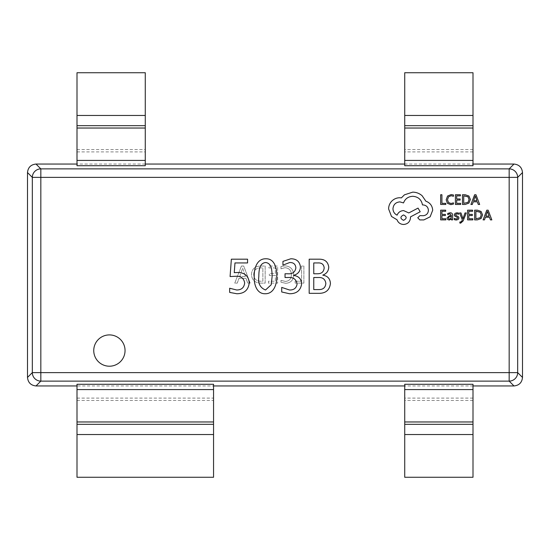 <?xml version="1.0" encoding="UTF-8"?>
<svg xmlns="http://www.w3.org/2000/svg" width="550" height="550" viewBox="0 0 550 550"><rect width="100%" height="100%" fill="white"/><g stroke="black" fill="none" stroke-linecap="round" stroke-linejoin="round"><path stroke-width="0.41" stroke-dasharray="2.75 2.06" d="M93.748 350.563A15.654 15.654 0 0 0 109.395 366.211A15.654 15.654 0 0 0 125.049 350.563A15.654 15.654 0 0 0 109.395 334.909A15.654 15.654 0 0 0 93.748 350.563M77 385.949L77 477.269L213.551 477.269L213.551 385.949L77 385.949L77 384.278M213.551 385.949L213.551 384.278M404.724 384.278L404.724 385.949L473 385.949L473 477.269L404.724 477.269L404.724 385.949M473 384.278L473 385.949M280.981 280.349L280.981 282.219L285.677 283.312C290.819 282.913 293.487 280.101 293.679 274.89C293.404 269.321 290.51 266.303 285.003 265.829L280.981 266.502L280.981 268.792L284.982 267.699C289.156 268.125 291.294 270.469 291.39 274.752C291.321 278.809 289.314 281.036 285.368 281.442L280.981 280.349L280.981 282.219L285.677 283.312C290.819 282.913 293.487 280.101 293.679 274.89C293.404 269.321 290.51 266.303 285.003 265.829L280.981 266.502L280.981 268.792L284.982 267.699C289.156 268.125 291.294 270.469 291.39 274.752C291.321 278.809 289.314 281.036 285.368 281.442L280.981 280.349M260.521 283.106L265.162 283.106L265.162 266.035L260.349 266.035C254.904 266.255 251.928 269.032 251.426 274.354C251.859 279.916 254.891 282.831 260.521 283.106L265.162 283.106L265.162 266.035L260.349 266.035C254.904 266.255 251.928 269.032 251.426 274.354C251.859 279.916 254.891 282.831 260.521 283.106M241.436 266.035L234.774 283.106L237.27 283.106L238.996 278.314L246.049 278.314L247.679 283.106L250.174 283.106L243.726 266.035L241.436 266.035L234.774 283.106L237.27 283.106L238.996 278.314L246.049 278.314L247.679 283.106L250.174 283.106L243.726 266.035L241.436 266.035M268.496 281.229L268.496 283.106L277.654 283.106L277.654 266.035L268.909 266.035L268.909 267.912L275.364 267.912L275.364 273.529L269.328 273.529L269.328 275.406L275.364 275.406L275.364 281.229L268.496 281.229L268.496 283.106L277.654 283.106L277.654 266.035L268.909 266.035L268.909 267.912L275.364 267.912L275.364 273.529L269.328 273.529L269.328 275.406L275.364 275.406L275.364 281.229L268.496 281.229M295.137 281.229L295.137 283.106L303.882 283.106L303.882 266.035L301.593 266.035L301.593 281.229L295.137 281.229L295.137 283.106L303.882 283.106L303.882 266.035L301.593 266.035L301.593 281.229L295.137 281.229M145.276 164.051L77 164.051L77 72.731L145.276 72.731L145.276 165.722M473 165.722L473 164.051L404.724 164.051L404.724 165.722M77 165.722L77 164.051M473 164.051L473 72.731L404.724 72.731L404.724 164.051M245.472 276.444L239.766 276.444L242.598 268.118L245.472 276.444L239.766 276.444L242.598 268.118L245.472 276.444M253.715 274.402C253.907 270.215 256.121 268.049 260.356 267.912L262.873 267.912L262.873 281.229L260.452 281.229C256.114 281.029 253.873 278.754 253.715 274.402C253.907 270.215 256.121 268.049 260.356 267.912L262.873 267.912L262.873 281.229L260.452 281.229C256.114 281.029 253.873 278.754 253.715 274.402M522.5 377.438L517.681 372.618A8.532 8.491 -45 0 1 509.169 381.129L513.989 385.949M36.011 385.949L40.831 381.129A8.532 8.491 45 0 1 32.319 372.618L27.5 377.438M513.989 164.051L509.169 168.871A8.532 8.491 -135 0 1 517.681 177.382L522.5 172.562M27.5 172.562L32.319 177.382A8.532 8.491 135 0 1 40.831 168.871L36.011 164.051M319.33 293.336L309.183 293.336L309.183 259.194L319.048 259.194C324.692 259.098 327.931 261.711 328.756 267.039C328.57 271.033 326.597 273.714 322.829 275.082L322.829 275.172C327.607 275.914 330.137 278.685 330.419 283.477C329.663 289.898 325.964 293.184 319.33 293.336M325.841 283.456C325.27 279.207 322.712 277.228 318.161 277.516L313.768 277.516L313.768 289.589L318.863 289.589C323.125 289.623 325.449 287.581 325.841 283.456M324.17 267.829C323.744 264.357 321.688 262.728 317.996 262.941L313.768 262.941L313.768 273.769L317.618 273.769C321.647 273.735 323.833 271.755 324.17 267.829M281.71 291.981L281.71 287.403L289.541 290.001C293.982 290.084 296.505 288.021 297.11 283.807C296.154 279.125 293.074 277.028 287.87 277.516L285.038 277.516L285.038 273.769L287.726 273.769C292.407 274.147 295.116 272.202 295.866 267.926C295.577 264.206 293.507 262.412 289.651 262.529L282.954 265.127L282.954 261.381L290.785 258.782C296.45 258.768 299.668 261.463 300.444 266.867C300.252 271.391 297.928 274.223 293.466 275.357L293.466 275.447C298.444 275.983 301.187 278.685 301.689 283.546C300.747 290.373 296.697 293.776 289.541 293.748L281.71 291.981M265.121 293.748C256.527 293.913 253.866 283.876 254.231 276.925C253.832 269.452 256.554 258.534 265.891 258.782C274.842 258.521 277.056 269.074 276.712 276.121C277.124 283.463 274.134 293.934 265.121 293.748M272.133 276.499C271.961 271.535 272.113 263.251 265.657 262.529C258.981 263.127 258.933 271.611 258.809 276.719C257.895 283.374 260.129 287.801 265.526 290.001L271.191 284.769L272.133 276.499M237.407 272.518C244.558 272.442 248.497 275.839 249.232 282.707C248.469 289.953 244.358 293.631 236.899 293.748L229.666 292.414L229.666 288.234L236.713 290.001C241.484 289.939 244.131 287.595 244.654 282.982C243.897 278.259 240.976 276.018 235.902 276.265L230.086 276.554L231.357 259.194L247.569 259.194L247.569 262.941L234.974 262.941L234.252 272.649L237.407 272.518M445.789 204.469L445.789 203.356L441.918 203.356L441.918 194.748L440.66 194.748L440.66 204.469L445.789 204.469M450.773 204.627L453.461 204.064L453.461 202.861L450.952 203.514L448.456 202.489L447.501 199.719L448.525 196.797L451.172 195.718L453.461 196.295L453.461 194.982L451.158 194.583L447.59 196.013L446.188 199.788L447.432 203.301L450.773 204.627M460.639 204.469L460.639 203.356L456.665 203.356L456.665 200.09L460.137 200.09L460.137 198.976L456.665 198.976L456.665 195.862L460.412 195.862L460.412 194.748L455.407 194.748L455.407 204.469L460.639 204.469M462.474 204.469L465.142 204.469L468.916 203.108L470.388 199.485L468.916 196.034L465.245 194.748L462.474 194.748L462.474 204.469M465.197 195.862L463.726 195.862L463.726 203.356L468.029 202.345L469.067 199.519L468.002 196.776L465.197 195.862M479.669 204.469L475.97 194.748L474.629 194.748L470.924 204.469L472.312 204.469L473.248 201.809L477.29 201.809L478.287 204.469L479.669 204.469M475.097 196.666L473.639 200.709L476.905 200.709L475.283 195.986L475.097 196.666M445.892 219.883L445.892 218.776L441.918 218.776L441.918 215.511L445.39 215.511L445.39 214.397L441.918 214.397L441.918 211.282L445.665 211.282L445.665 210.169L440.66 210.169L440.66 219.883L445.892 219.883M450.12 212.788L447.734 213.434L447.734 214.617L450.01 213.771L451.413 215.476L449.357 215.765L447.054 218.027L447.652 219.505L449.254 220.048L451.413 218.811L451.413 219.883L452.629 219.883L452.629 215.421C452.629 213.661 451.797 212.781 450.12 212.788M449.79 216.624L448.614 217.051L448.291 217.931L448.642 218.735L449.57 219.051L450.89 218.488L451.413 217.071L451.413 216.404L449.79 216.624M456.287 219.058L454.279 218.384L454.279 219.643L456.163 220.048L458.191 219.498L458.968 217.999L458.562 216.851L455.812 215.353L455.544 214.706L456.871 213.771L458.638 214.273L458.638 213.091L456.995 212.788L455.07 213.338L454.286 214.816L454.637 215.916L457.408 217.456L457.724 218.116L456.287 219.058M466.269 212.946L465.004 212.946L462.962 218.735L460.969 212.946L459.607 212.946L462.33 219.869L461.794 221.134L460.543 222.111L459.855 221.973L459.855 223.059L460.639 223.156L463.121 220.935L466.269 212.946M472.808 219.883L472.808 218.776L468.834 218.776L468.834 215.511L472.312 215.511L472.312 214.397L468.834 214.397L468.834 211.282L472.587 211.282L472.587 210.169L467.582 210.169L467.582 219.883L472.808 219.883M474.643 219.883L477.317 219.883L481.092 218.522L482.556 214.899L481.092 211.454L477.414 210.169L474.643 210.169L474.643 219.883M477.366 211.282L475.901 211.282L475.901 218.776L480.198 217.766L481.236 214.94L480.171 212.197L477.366 211.282M491.844 219.883L488.139 210.169L486.798 210.169L483.099 219.883L484.481 219.883L485.416 217.229L489.466 217.229L490.456 219.883L491.844 219.883M487.266 212.087L485.815 216.129L489.081 216.129L487.458 211.406L487.266 212.087M432.699 210.244C432.355 205.776 430.072 202.758 425.858 201.19L422.125 195.731C419.409 193.394 416.274 192.197 412.727 192.136L404.436 194.831L401.397 197.876L399.802 197.739C396.743 197.773 394.089 198.88 391.854 201.053C389.737 203.232 388.658 205.858 388.609 208.931L391.511 216.466L397.038 219.78C398.159 222.729 400.345 224.297 403.604 224.482C407.811 224.077 410.114 221.774 410.52 217.573L410.52 216.879L420.193 211.764L418.048 208.099L408.788 212.939L403.604 210.588C400.441 210.794 398.276 212.321 397.107 215.153C394.515 213.895 393.133 211.778 392.961 208.794C393.367 204.586 395.67 202.283 399.877 201.884L403.535 202.923C405.103 198.77 408.189 196.563 412.796 196.288C418.234 196.749 421.458 199.623 422.476 204.923L423.026 204.923C426.305 205.232 428.106 207.034 428.416 210.313C428.175 213.421 426.518 215.222 423.438 215.703L419.918 215.634L417.773 217.779L419.781 219.917L423.857 219.917L430.141 216.81L432.699 210.244M403.535 214.947C400.07 216.741 400.07 218.536 403.535 220.337C407.014 218.522 407.014 216.721 403.535 214.947M40.831 372.618L40.831 177.382L509.169 177.382L509.169 372.618L40.831 372.618L40.831 381.129L509.169 381.129L509.169 372.618L517.681 372.618L517.681 177.382L509.169 177.382L509.169 168.871L40.831 168.871L40.831 177.382L32.319 177.382L32.319 372.618L40.831 372.618M473 160.421L404.724 160.421M473 115.452L404.724 115.452M473 151.896L404.724 151.896M473 149.545L404.724 149.545M77 160.421L145.276 160.421M77 115.452L145.276 115.452M77 149.545L145.276 149.545M77 151.896L145.276 151.896M77 389.579L213.551 389.579M77 434.548L213.551 434.548M77 398.104L213.551 398.104M77 400.455L213.551 400.455M473 389.579L404.724 389.579M473 434.548L404.724 434.548M473 400.455L404.724 400.455M473 398.104L404.724 398.104"/><path stroke-width="0.82" d="M93.748 350.563A15.654 15.654 0 0 0 109.395 366.211A15.654 15.654 0 0 0 125.049 350.563A15.654 15.654 0 0 0 109.395 334.909A15.654 15.654 0 0 0 93.748 350.563M289.541 293.748L281.71 291.981L281.71 287.403L289.541 290.001C293.982 290.084 296.505 288.021 297.11 283.807C296.154 279.125 293.074 277.028 287.87 277.516L285.038 277.516L285.038 273.769L287.726 273.769C292.407 274.147 295.116 272.202 295.866 267.926C295.577 264.206 293.507 262.412 289.651 262.529L282.954 265.127L282.954 261.381L290.785 258.782C296.45 258.768 299.668 261.463 300.444 266.867C300.252 271.391 297.928 274.223 293.466 275.357L293.466 275.447C298.444 275.983 301.187 278.685 301.689 283.546C300.747 290.373 296.697 293.776 289.541 293.748M330.419 283.477C329.663 289.898 325.964 293.184 319.33 293.336L309.183 293.336L309.183 259.194L319.048 259.194C324.692 259.098 327.931 261.711 328.756 267.039C328.57 271.033 326.597 273.714 322.829 275.082L322.829 275.172C327.607 275.914 330.137 278.685 330.419 283.477M276.712 276.121C277.124 283.463 274.134 293.934 265.121 293.748C256.527 293.913 253.866 283.876 254.231 276.925C253.832 269.452 256.554 258.534 265.891 258.782C274.842 258.521 277.056 269.074 276.712 276.121M234.252 272.649L237.407 272.518C244.558 272.442 248.497 275.839 249.232 282.707C248.469 289.953 244.358 293.631 236.899 293.748L229.666 292.414L229.666 288.234L236.713 290.001C241.484 289.939 244.131 287.595 244.654 282.982C243.897 278.259 240.976 276.018 235.902 276.265L230.086 276.554L231.357 259.194L247.569 259.194L247.569 262.941L234.974 262.941L234.252 272.649M473 385.949L513.989 385.949L509.169 381.129L40.831 381.129A8.532 8.491 -135 0 1 32.319 372.618L32.319 177.382A8.532 8.491 -45 0 1 40.831 168.871L509.169 168.871A8.532 8.491 45 0 1 517.681 177.382L517.681 372.618A8.532 8.491 135 0 1 509.169 381.129L509.169 177.382L40.831 177.382L40.831 372.618L517.681 372.618L522.5 377.438L522.5 172.562L517.681 177.382L509.169 177.382L509.169 168.871L513.989 164.051L473 164.051M77 164.051L36.011 164.051L40.831 168.871L40.831 177.382L32.319 177.382L27.5 172.562L27.5 377.438L32.319 372.618L40.831 372.618L40.831 381.129L36.011 385.949L77 385.949M77 434.548L77 384.278L213.551 384.278L213.551 477.269L77 477.269L77 434.548L213.551 434.548M213.551 385.949L404.724 385.949M473 434.548L473 384.278L404.724 384.278L404.724 477.269L473 477.269L473 434.548L404.724 434.548M404.724 164.051L145.276 164.051M473 115.452L473 165.722L404.724 165.722L404.724 72.731L473 72.731L473 115.452L404.724 115.452M77 115.452L77 165.722L145.276 165.722L145.276 72.731L77 72.731L77 115.452L145.276 115.452M522.5 377.438C521.964 382.573 519.124 385.413 513.989 385.949M36.011 385.949C30.876 385.413 28.036 382.573 27.5 377.438M513.989 164.051C519.124 164.588 521.964 167.427 522.5 172.562M27.5 172.562C28.036 167.427 30.876 164.588 36.011 164.051M317.996 262.941L313.768 262.941L313.768 273.769L317.618 273.769C321.647 273.735 323.833 271.755 324.17 267.829C323.744 264.357 321.688 262.728 317.996 262.941M318.161 277.516L313.768 277.516L313.768 289.589L318.863 289.589C323.125 289.623 325.449 287.581 325.841 283.456C325.27 279.207 322.712 277.228 318.161 277.516M265.657 262.529C258.981 263.127 258.933 271.611 258.809 276.719C257.895 283.374 260.129 287.801 265.526 290.001L271.191 284.769L272.133 276.499C271.961 271.535 272.113 263.251 265.657 262.529M445.789 204.469L445.789 203.356L441.918 203.356L441.918 194.748L440.66 194.748L440.66 204.469L445.789 204.469M450.773 204.627L453.461 204.064L453.461 202.861L450.952 203.514L448.456 202.489L447.501 199.719L448.525 196.797L451.172 195.718L453.461 196.295L453.461 194.982L451.158 194.583L447.59 196.013L446.188 199.788L447.432 203.301L450.773 204.627M460.639 204.469L460.639 203.356L456.665 203.356L456.665 200.09L460.137 200.09L460.137 198.976L456.665 198.976L456.665 195.862L460.412 195.862L460.412 194.748L455.407 194.748L455.407 204.469L460.639 204.469M462.474 204.469L465.142 204.469L468.916 203.108L470.388 199.485L468.916 196.034L465.245 194.748L462.474 194.748L462.474 204.469M463.726 195.862L463.726 203.356L468.029 202.345L469.067 199.519L468.002 196.776L463.726 195.862M479.669 204.469L475.97 194.748L474.629 194.748L470.924 204.469L472.312 204.469L473.248 201.809L477.29 201.809L478.287 204.469L479.669 204.469M473.639 200.709L476.905 200.709L475.283 195.986L473.639 200.709M445.892 219.883L445.892 218.776L441.918 218.776L441.918 215.511L445.39 215.511L445.39 214.397L441.918 214.397L441.918 211.282L445.665 211.282L445.665 210.169L440.66 210.169L440.66 219.883L445.892 219.883M450.12 212.788L447.734 213.434L447.734 214.617L450.01 213.771L451.413 215.476L449.357 215.765L447.054 218.027L447.652 219.505L449.254 220.048L451.413 218.811L451.413 219.883L452.629 219.883L452.629 215.421C452.629 213.661 451.797 212.781 450.12 212.788M448.614 217.051L448.642 218.735L449.57 219.051L450.89 218.488L451.413 216.404L448.614 217.051M456.287 219.058L454.279 218.384L454.279 219.643L456.163 220.048L458.191 219.498L458.968 217.999L458.562 216.851L455.812 215.353L455.544 214.706L456.871 213.771L458.638 214.273L458.638 213.091L456.995 212.788L455.07 213.338L454.286 214.816L454.637 215.916L457.408 217.456L457.724 218.116L456.287 219.058M466.269 212.946L465.004 212.946L462.962 218.735L460.969 212.946L459.607 212.946L462.33 219.869L461.794 221.134L460.543 222.111L459.855 221.973L459.855 223.059L460.639 223.156L463.121 220.935L466.269 212.946M472.808 219.883L472.808 218.776L468.834 218.776L468.834 215.511L472.312 215.511L472.312 214.397L468.834 214.397L468.834 211.282L472.587 211.282L472.587 210.169L467.582 210.169L467.582 219.883L472.808 219.883M474.643 219.883L477.317 219.883L481.092 218.522L482.556 214.899L481.092 211.454L477.414 210.169L474.643 210.169L474.643 219.883M475.901 211.282L475.901 218.776L480.198 217.766L481.236 214.94L480.171 212.197L475.901 211.282M491.844 219.883L488.139 210.169L486.798 210.169L483.099 219.883L484.481 219.883L485.416 217.229L489.466 217.229L490.456 219.883L491.844 219.883M485.815 216.129L489.081 216.129L487.458 211.406L485.815 216.129M432.699 210.244C432.355 205.776 430.072 202.758 425.858 201.19L422.125 195.731C419.409 193.394 416.274 192.197 412.727 192.136L404.436 194.831L401.397 197.876L399.802 197.739C396.743 197.773 394.089 198.88 391.854 201.053C389.737 203.232 388.658 205.858 388.609 208.931L391.511 216.466L397.038 219.78C398.159 222.729 400.345 224.297 403.604 224.482C407.811 224.077 410.114 221.774 410.52 217.573L410.52 216.879L420.193 211.764L418.048 208.099L408.788 212.939L403.604 210.588C400.441 210.794 398.276 212.321 397.107 215.153C394.515 213.895 393.133 211.778 392.961 208.794C393.367 204.586 395.67 202.283 399.877 201.884L403.535 202.923C405.103 198.77 408.189 196.563 412.796 196.288C418.234 196.749 421.458 199.623 422.476 204.923L423.026 204.923C426.305 205.232 428.106 207.034 428.416 210.313C428.175 213.421 426.518 215.222 423.438 215.703L419.918 215.634L417.773 217.779L419.781 219.917L423.857 219.917L430.141 216.81L432.699 210.244M403.535 220.337C407.014 218.522 407.014 216.721 403.535 214.947C400.07 216.741 400.07 218.536 403.535 220.337M473 160.421L404.724 160.421M473 125.682L404.724 125.682M473 128.033L404.724 128.033M77 160.421L145.276 160.421M77 128.033L145.276 128.033M77 125.682L145.276 125.682M77 389.579L213.551 389.579M77 424.318L213.551 424.318M77 421.967L213.551 421.967M473 389.579L404.724 389.579M473 421.967L404.724 421.967M473 424.318L404.724 424.318"/></g></svg>
